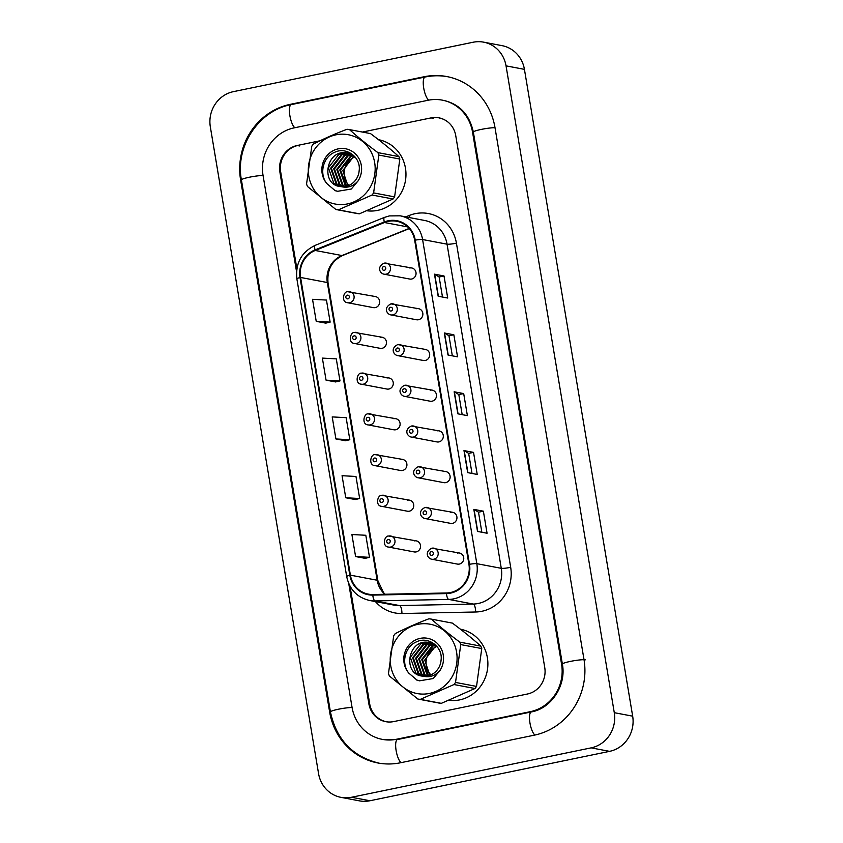<?xml version="1.0" encoding="UTF-8"?>
<svg xmlns="http://www.w3.org/2000/svg" width="843" height="843" viewBox="0 0 843 843"><rect width="100%" height="100%" fill="white"/><g stroke="black" fill="none" stroke-linecap="round" stroke-linejoin="round"><path stroke-width="1.26" d="M354.671 332.437A5.627 5.321 100.7 0 1 360.93 337.906A5.627 5.321 100.7 0 1 354.545 343.48L380.098 348.328A5.627 5.321 -79.3 0 0 386.484 342.753A5.627 5.321 -79.3 0 0 380.225 337.284M361.489 373.154A5.627 5.321 100.7 0 1 367.748 378.623A5.627 5.321 100.7 0 1 361.362 384.197L386.916 389.044A5.627 5.321 -79.3 0 0 393.302 383.47A5.627 5.321 -79.3 0 0 387.042 378.001M368.307 413.871A5.627 5.321 100.7 0 1 374.566 419.34A5.627 5.321 100.7 0 1 368.18 424.914L393.734 429.772A5.627 5.321 -79.3 0 0 400.119 424.187A5.627 5.321 -79.3 0 0 393.86 418.729M375.114 454.598A5.627 5.321 100.7 0 1 381.373 460.057A5.627 5.321 100.7 0 1 374.987 465.642L400.541 470.489A5.627 5.321 -79.3 0 0 406.927 464.914A5.627 5.321 -79.3 0 0 400.667 459.446M381.932 495.315A5.627 5.321 100.7 0 1 388.191 500.784A5.627 5.321 100.7 0 1 381.805 506.358L407.359 511.206A5.627 5.321 -79.3 0 0 413.744 505.631A5.627 5.321 -79.3 0 0 407.485 500.162M388.749 536.032A5.627 5.321 100.7 0 1 395.009 541.501A5.627 5.321 100.7 0 1 388.623 547.075L414.176 551.923A5.627 5.321 -79.3 0 0 420.562 546.348A5.627 5.321 -79.3 0 0 414.303 540.89M347.864 291.71A5.627 5.321 100.7 0 1 354.123 297.179A5.627 5.321 100.7 0 1 347.738 302.753L373.291 307.611A5.627 5.321 -79.3 0 0 379.677 302.026A5.627 5.321 -79.3 0 0 373.417 296.567M431.953 548.192A5.627 5.321 100.7 0 1 438.212 553.651A5.627 5.321 100.7 0 1 431.827 559.236L457.38 564.083A5.627 5.321 -79.3 0 0 463.766 558.509A5.627 5.321 -79.3 0 0 457.507 553.04M425.146 507.465A5.627 5.321 100.7 0 1 431.395 512.934A5.627 5.321 100.7 0 1 425.009 518.508L450.573 523.366A5.627 5.321 -79.3 0 0 456.948 517.781A5.627 5.321 -79.3 0 0 450.699 512.323M411.51 426.031A5.627 5.321 100.7 0 1 417.77 431.5A5.627 5.321 100.7 0 1 411.384 437.074L436.937 441.922A5.627 5.321 -79.3 0 0 443.323 436.347A5.627 5.321 -79.3 0 0 437.064 430.878M404.703 385.304A5.627 5.321 100.7 0 1 410.952 390.773A5.627 5.321 100.7 0 1 404.566 396.347L430.13 401.205A5.627 5.321 -79.3 0 0 436.505 395.63A5.627 5.321 -79.3 0 0 430.257 390.161M397.885 344.587A5.627 5.321 100.7 0 1 404.145 350.056A5.627 5.321 100.7 0 1 397.759 355.63L423.312 360.477A5.627 5.321 -79.3 0 0 429.698 354.903A5.627 5.321 -79.3 0 0 423.439 349.434M391.068 303.87A5.627 5.321 100.7 0 1 397.327 309.339A5.627 5.321 100.7 0 1 390.941 314.913L416.495 319.76A5.627 5.321 -79.3 0 0 422.88 314.186A5.627 5.321 -79.3 0 0 416.621 308.717M418.328 466.748A5.627 5.321 100.7 0 1 424.587 472.217A5.627 5.321 100.7 0 1 418.202 477.791L443.755 482.639A5.627 5.321 -79.3 0 0 450.141 477.064A5.627 5.321 -79.3 0 0 443.882 471.595M384.26 263.153A5.627 5.321 100.7 0 1 390.509 268.611A5.627 5.321 100.7 0 1 384.123 274.186L409.687 279.044A5.627 5.321 -79.3 0 0 416.063 273.469A5.627 5.321 -79.3 0 0 409.814 268M367.105 210.792A36.017 34.078 -79.3 0 0 377.727 210.36A36.017 34.078 -79.3 0 0 405.968 174.786A36.017 34.078 -79.3 0 0 378.539 139.696A36.017 34.078 -79.3 0 0 378.518 139.685A36.017 34.078 -79.3 0 1 378.539 139.696A36.017 34.078 -79.3 0 1 405.968 174.786A36.017 34.078 -79.3 0 1 377.727 210.36A36.017 34.078 -79.3 0 1 367.105 210.792M449.024 700.312A36.017 34.078 -79.3 0 0 459.646 699.89A36.017 34.078 -79.3 0 0 487.886 664.316A36.017 34.078 -79.3 0 0 460.457 629.215A36.017 34.078 -79.3 0 0 460.436 629.215A36.017 34.078 -79.3 0 0 460.436 629.215L460.457 629.215A36.017 34.078 -79.3 0 1 487.886 664.316A36.017 34.078 -79.3 0 1 459.646 699.89A36.017 34.078 -79.3 0 1 449.024 700.312M388.328 221.351A24.015 22.719 100.7 0 1 396.737 221.277A24.015 22.719 100.7 0 1 414.682 240.255L468.929 564.399A24.015 22.719 100.7 0 1 446.484 592.987L372.806 594.505A24.015 22.719 100.7 0 1 368.338 594.125A24.015 22.719 100.7 0 1 350.393 575.158L300.582 277.452A24.015 22.719 100.7 0 1 315.229 250.466L384.492 222.51A24.015 22.719 100.7 0 1 388.328 221.351M388.233 220.771A24.616 23.288 -79.3 0 0 384.303 221.951L315.04 249.907A24.616 23.288 -79.3 0 0 300.013 277.568L349.834 575.274A24.616 23.288 -79.3 0 0 372.806 595.105L446.484 593.588A24.616 23.288 -79.3 0 0 469.488 564.283L415.251 240.139A24.616 23.288 -79.3 0 0 388.233 220.771M477.507 531.427L487.064 533.24L483.376 511.185L473.819 509.372L477.507 531.427M481.859 532.249L478.497 512.175L474.072 509.457A6.006 0.706 170.5 0 0 473.819 509.372M478.497 512.196L483.376 511.185M467.675 472.628L477.222 474.44L473.534 452.385L463.977 450.573L467.675 472.628M472.017 473.45L468.655 453.376L464.23 450.657A6.006 0.706 170.5 0 0 463.977 450.573M468.655 453.386L473.534 452.385M438.149 296.22L447.707 298.032L444.019 275.977L434.461 274.165L438.149 296.22M442.491 297.042L439.14 276.968L434.703 274.249A6.006 0.706 170.5 0 0 434.461 274.165M439.14 276.989L444.019 275.977M447.991 355.019L457.549 356.831L453.85 334.787L444.303 332.964L447.991 355.019M452.333 355.841L448.971 335.767L444.546 333.048A6.006 0.706 170.5 0 0 444.303 332.964M448.982 335.788L453.85 334.787M457.833 413.818L467.38 415.631L463.692 393.586L454.145 391.774L457.833 413.818M462.175 414.651L458.813 394.566L454.388 391.847A6.006 0.706 170.5 0 0 454.145 391.774M458.813 394.587L463.692 393.586M447.675 121.824A22.519 21.296 -79.3 0 0 439.024 117.925L440.499 118.21M297.484 145.554A22.519 21.296 -79.3 0 0 280.666 171.824L296.862 268.622M349.993 586.106L369.719 703.979A22.519 21.296 -79.3 0 0 386.547 721.766A22.519 21.296 -79.3 0 0 387.685 721.945M355.588 556.559L369.508 557.328L365.809 535.273L351.9 534.515L355.588 556.559L365.135 558.34M326.062 380.161L339.982 380.92L336.294 358.865L322.374 358.106L326.062 380.161L335.609 381.932M316.23 321.352L330.14 322.121L326.452 300.066L312.532 299.307L316.23 321.352L325.767 323.132M345.746 497.76L359.666 498.519L355.978 476.474L342.058 475.705L345.746 497.76L355.293 499.53M335.904 438.961L349.824 439.719L346.136 417.675L332.216 416.906L335.904 438.961L345.451 440.731M349.824 439.719L345.367 440.752M339.982 380.92L335.525 381.953M330.14 322.121L325.683 323.154M359.666 498.519L355.198 499.551M369.508 557.328L365.04 558.361M348.739 583.535L368.876 703.894A22.519 21.296 -79.3 0 0 385.704 721.671A22.519 21.296 -79.3 0 0 393.586 721.608L527.433 694.01A22.519 21.296 -79.3 0 0 544.757 667.624L455.736 135.618A22.519 21.296 -79.3 0 0 438.908 117.83A22.519 21.296 -79.3 0 0 431.026 117.904L362.385 132.056M320.013 140.792L297.179 145.502A22.519 21.296 -79.3 0 0 279.855 171.877L296.525 271.52M396.537 739.248L530.384 711.65A40.527 38.335 -79.3 0 0 561.575 664.158L472.554 132.151A40.527 38.335 -79.3 0 0 442.269 100.138A40.527 38.335 -79.3 0 0 428.065 100.264L294.228 127.851A40.527 38.335 -79.3 0 0 263.037 175.344L352.058 707.361A40.527 38.335 -79.3 0 0 382.343 739.374A40.527 38.335 -79.3 0 0 396.537 739.248L397.738 739.469M591.175 747.857A30.021 28.399 -79.3 0 0 614.284 712.683L506.042 65.859A30.021 28.399 -79.3 0 0 483.608 42.15A30.021 28.399 -79.3 0 0 473.092 42.245L233.437 91.645A30.021 28.399 -79.3 0 0 210.328 126.829L318.57 773.642A30.021 28.399 -79.3 0 0 341.004 797.362A30.021 28.399 -79.3 0 0 351.52 797.267L591.175 747.857L609.563 751.355A30.021 28.399 -79.3 0 0 632.671 716.171L524.43 69.358A30.021 28.399 -79.3 0 0 501.996 45.638L483.608 42.15M341.004 797.362L359.392 800.85A30.021 28.399 -79.3 0 0 369.908 800.755L609.563 751.355M534.314 735.17A64.542 61.054 -79.3 0 0 583.999 659.542L494.978 127.525A64.542 61.054 -79.3 0 0 446.748 76.544A64.542 61.054 -79.3 0 0 424.134 76.745L290.298 104.332A64.542 61.054 -79.3 0 0 240.613 179.97L329.634 711.977A64.542 61.054 -79.3 0 0 377.864 762.968A64.542 61.054 -79.3 0 0 400.478 762.767L534.314 735.17M354.998 156.893A17.155 16.228 -79.3 0 0 349.002 185.365M336.905 204.312A35.269 33.372 -79.3 0 0 374.819 173.742A35.269 33.372 -79.3 0 0 346.557 134.437A35.269 33.372 -79.3 0 0 308.643 165.007A35.269 33.372 -79.3 0 0 336.905 204.312M359.403 213.816A40.527 38.335 -79.3 0 1 358.149 213.679A40.527 38.335 -79.3 0 1 356.905 213.49L335.914 209.507A40.527 38.335 -79.3 0 0 337.158 209.696A40.527 38.335 -79.3 0 0 338.401 209.833L359.403 213.816L393.049 199.001A40.527 38.335 -79.3 0 0 394.608 196.883L399.835 159.053A40.527 38.335 -79.3 0 0 398.908 156.608C390.625 149.19 381.152 141.508 370.477 133.584L349.476 129.601C357.759 137.03 367.232 144.701 377.906 152.625L398.908 156.608M393.049 199.001L372.058 195.018L338.401 209.833M372.058 195.018A40.527 38.335 -79.3 0 0 373.618 192.899L394.608 196.883M399.835 159.053L378.834 155.059L373.618 192.899M378.834 155.059A40.527 38.335 -79.3 0 0 377.906 152.625M349.476 129.601A40.527 38.335 -79.3 0 0 348.243 129.422A40.527 38.335 -79.3 0 0 346.989 129.274C334.576 134.016 323.354 138.958 313.343 144.1A40.527 38.335 -79.3 0 0 311.784 146.208L306.557 184.048A40.527 38.335 -79.3 0 0 307.484 186.493L335.914 209.507M354.629 156.482L353.386 156.946L342.806 170.507L347.874 185.808M339.803 186.472L340.625 186.598C320.224 185.017 325.714 149 346.831 152.899L353.544 155.375L350.351 156.376L339.771 169.928L345.282 185.608L346.188 186.314M353.818 155.639L351.109 156.513L340.53 170.075L346.61 186.208M352.142 154.564L347.327 155.797L336.736 169.359L342.247 185.038L344.534 186.609M352.5 154.754L348.075 155.944L337.495 169.496L343.006 185.175L344.945 186.545M350.699 153.911L344.292 155.217L333.702 168.779L339.213 184.459L342.922 186.724M351.057 154.058L345.05 155.365L334.46 168.927L339.971 184.606L343.322 186.714M349.223 153.405L341.257 154.648L330.667 168.2L336.178 183.879L341.331 186.672M349.592 153.521L342.016 154.785L331.425 168.347L336.937 184.027L341.721 186.703M348.096 153.12L338.981 154.216L328.401 167.768L333.902 183.447L340.182 186.535M340.625 186.598L341.499 186.682A17.155 16.228 -79.3 0 0 359.16 170.655C361.141 157.388 346.494 146.566 334.892 152.193C322.911 156.766 318.928 174.069 326.884 183.605L335.177 190.687L337.569 191.298L351.31 189.022L358.159 180.802A20.97 19.842 -79.3 0 0 354.229 152.836A20.97 19.842 -79.3 0 0 327.347 155.238A20.97 19.842 -79.3 0 0 326.884 183.605M358.159 180.802C353.459 186.24 347.906 188.2 341.499 186.682M334.724 190.465L337.758 191.329M436.916 646.412A17.155 16.228 -79.3 0 0 430.921 674.885M418.823 693.831A35.269 33.372 -79.3 0 0 456.737 663.262A35.269 33.372 -79.3 0 0 428.476 623.957A35.269 33.372 -79.3 0 0 390.562 654.526A35.269 33.372 -79.3 0 0 418.823 693.831M441.321 703.347A40.527 38.335 -79.3 0 1 440.067 703.199A40.527 38.335 -79.3 0 1 438.824 703.02L417.833 699.026A40.527 38.335 -79.3 0 0 419.076 699.216A40.527 38.335 -79.3 0 0 420.32 699.363L441.321 703.347L474.967 688.52A40.527 38.335 -79.3 0 0 476.527 686.413L481.753 648.573A40.527 38.335 -79.3 0 0 480.816 646.128C472.544 638.709 463.07 631.038 452.396 623.114L431.395 619.131C439.677 626.549 449.15 634.221 459.825 642.145L480.816 646.128M474.967 688.52L453.977 684.537L420.32 699.363M453.977 684.537A40.527 38.335 -79.3 0 0 455.536 682.43L476.527 686.413M481.753 648.573L460.752 644.589L455.536 682.43M460.752 644.589A40.527 38.335 -79.3 0 0 459.825 642.145M431.395 619.131A40.527 38.335 -79.3 0 0 430.162 618.941A40.527 38.335 -79.3 0 0 428.908 618.794C416.484 623.535 405.272 628.478 395.262 633.62A40.527 38.335 -79.3 0 0 393.702 635.727L388.475 673.568A40.527 38.335 -79.3 0 0 389.403 676.012L417.833 699.026M436.548 646.001L435.304 646.476L424.724 660.027L429.793 675.338M421.721 675.991L422.543 676.128C402.143 674.537 407.633 638.53 428.75 642.429L435.462 644.906L432.269 645.896L421.69 659.458L427.201 675.138L428.107 675.833M435.736 645.158L433.028 646.044L422.448 659.595L428.529 675.728M434.061 644.094L429.235 645.316L418.655 658.878L424.166 674.558L426.453 676.128M434.419 644.284L429.993 645.464L419.414 659.026L424.925 674.706L426.864 676.075M432.617 643.43L426.21 644.747L415.62 658.299L421.131 673.979L424.84 676.244M432.975 643.588L426.969 644.884L416.379 658.446L421.89 674.126L425.241 676.234M431.142 642.924L423.175 644.168L412.585 657.73L418.096 673.409L423.249 676.202M431.511 643.04L423.934 644.315L413.344 657.867L418.855 673.546L423.639 676.223M430.014 642.651L420.899 643.736L410.32 657.298L415.82 672.977L422.101 676.054M422.543 676.128L423.418 676.212A17.155 16.228 -79.3 0 0 441.068 660.174C443.06 646.918 428.413 636.096 416.811 641.723C404.83 646.286 400.846 663.589 408.802 673.125L417.095 680.206L419.487 680.817L433.228 678.552L440.078 670.333A20.97 19.842 -79.3 0 0 436.147 642.355A20.97 19.842 -79.3 0 0 409.266 644.758A20.97 19.842 -79.3 0 0 408.802 673.125M440.078 670.333C435.378 675.759 429.825 677.719 423.418 676.212M416.642 679.985L419.666 680.849M405.757 216.883L409.255 215.471A37.524 35.501 100.7 0 1 456.432 243.184L510.679 567.328A7.503 0.885 -9.5 0 1 501.279 568.319L447.043 244.175A30.021 28.399 -79.3 0 0 424.609 220.466L400.151 215.819A30.021 28.399 100.7 0 1 422.585 239.528A7.503 0.885 170.5 0 0 415.251 240.139M510.679 567.328A37.524 35.501 100.7 0 1 481.796 611.301A37.524 35.501 100.7 0 1 475.61 611.997L401.932 613.514A37.524 35.501 100.7 0 1 375.43 601.586M478.171 603.493A30.021 28.399 -79.3 0 0 501.279 568.319L476.822 563.672A30.021 28.399 100.7 0 1 448.771 599.415L375.093 600.933A30.021 28.399 100.7 0 1 369.519 600.458L393.966 605.105A30.021 28.399 -79.3 0 0 399.55 605.569L473.229 604.052A30.021 28.399 -79.3 0 0 478.171 603.493M400.151 215.819L389.35 215.913L384.461 217.389A7.503 2.076 68 0 0 384.303 221.951M384.461 217.389L315.198 245.345C301.436 252.089 295.335 263.248 296.873 278.843A7.503 0.885 -9.5 0 1 300.013 277.568M349.834 575.274A7.503 0.885 170.5 0 0 346.684 576.538C349.466 589.468 357.074 597.434 369.519 600.458M372.806 595.105A7.503 2.381 88.8 0 0 375.093 600.933L399.55 605.569A7.503 2.381 -91.2 0 1 401.932 613.514M315.198 245.345A7.503 2.076 68 0 0 315.04 249.907M446.484 593.588A7.503 2.381 88.8 0 0 448.771 599.415L473.229 604.052A7.503 2.381 -91.2 0 1 475.61 611.997M469.488 564.283A7.503 0.885 -9.5 0 1 476.822 563.672L422.585 239.528L447.043 244.175A7.503 0.885 -9.5 0 0 456.432 243.184M409.255 215.471A7.503 2.076 -112 0 1 409.909 217.673M350.393 575.158L377.148 580.237A24.015 22.719 -79.3 0 0 384.893 594.252M384.492 222.51L407.685 226.915M315.229 250.466L341.973 255.545A24.015 22.719 -79.3 0 0 327.326 282.531L377.148 580.237A13.509 1.591 -9.5 0 1 377.854 580.606L383.512 592.587L385.167 594.252M409.15 228.432L341.973 255.545A13.509 3.741 -112 0 0 342.669 255.492C331.815 260.74 326.936 269.876 328.032 282.9L377.854 580.606M300.582 277.452L327.326 282.531A13.509 1.591 -9.5 0 1 328.032 282.9M458.076 413.871L454.388 391.847M448.234 355.061L444.546 333.048M438.392 296.262L434.703 274.249M467.918 472.67L464.23 450.657M477.749 531.469L474.072 509.457M383.681 266.599A1.876 1.77 -79.3 0 0 382.237 268.791A1.876 1.77 -79.3 0 0 384.292 270.276A1.876 1.77 -79.3 0 0 385.736 268.074A1.876 1.77 -79.3 0 0 383.681 266.599M347.896 298.833A1.876 1.77 -79.3 0 0 349.339 296.641A1.876 1.77 -79.3 0 0 347.284 295.166A1.876 1.77 -79.3 0 0 345.841 297.358A1.876 1.77 -79.3 0 0 347.896 298.833M585.432 659.806A12.002 1.412 170.5 0 0 572.176 661.049A12.002 1.412 170.5 0 0 562.376 664.105C566.559 685.528 551.122 708.563 531.353 711.924L397.517 739.522L383.776 739.638M534.926 735.043A12.002 3.625 -101.6 0 1 529.878 722.472A12.002 3.625 -101.6 0 1 531.353 711.924M401.089 762.641A12.002 3.625 -101.6 0 1 396.041 750.07A12.002 3.625 -101.6 0 1 397.517 739.522M379.297 763.231C352.659 756.729 336.368 739.627 330.435 711.924A12.002 1.412 -9.5 0 1 338.464 709.216A12.002 1.412 -9.5 0 1 352.089 707.519M330.435 711.924L241.414 179.917A12.002 1.412 -9.5 0 1 249.433 177.209A12.002 1.412 -9.5 0 1 263.058 175.513M241.414 179.917C234.986 146.492 258.643 110.486 291.267 104.606A12.002 3.625 78.4 0 0 289.876 115.639A12.002 3.625 78.4 0 0 294.839 127.736M448.181 76.818C440.499 75.375 432.807 75.438 425.114 77.019A12.002 3.625 78.4 0 0 423.713 88.051A12.002 3.625 78.4 0 0 428.687 100.138M494.999 127.693A12.002 1.412 170.5 0 0 481.606 129.337A12.002 1.412 170.5 0 0 473.355 132.098L562.376 664.105M632.671 716.171L614.284 712.683M369.908 800.755L351.52 797.267M524.43 69.358L506.042 65.859M369.729 704.053L368.876 703.894M280.698 172.046L279.855 171.877M299.571 145.955L297.179 145.502M433.407 118.357L431.026 117.904M330.477 712.135L329.634 711.977M241.446 180.128L240.613 179.97M291.488 104.564L290.298 104.332M425.325 76.966L424.134 76.745M531.575 711.882L530.384 711.65M562.418 664.316L561.575 664.158M473.387 132.309L472.554 132.151M390.488 307.316A1.876 1.77 -79.3 0 0 389.044 309.518A1.876 1.77 -79.3 0 0 391.11 310.993A1.876 1.77 -79.3 0 0 392.553 308.791A1.876 1.77 -79.3 0 0 390.488 307.316M397.306 348.033A1.876 1.77 -79.3 0 0 395.862 350.235A1.876 1.77 -79.3 0 0 397.917 351.71A1.876 1.77 -79.3 0 0 399.361 349.518A1.876 1.77 -79.3 0 0 397.306 348.033M404.124 388.76A1.876 1.77 -79.3 0 0 402.68 390.952A1.876 1.77 -79.3 0 0 404.735 392.427A1.876 1.77 -79.3 0 0 406.178 390.235A1.876 1.77 -79.3 0 0 404.124 388.76M410.931 429.477A1.876 1.77 -79.3 0 0 409.487 431.679A1.876 1.77 -79.3 0 0 411.553 433.154A1.876 1.77 -79.3 0 0 412.996 430.952A1.876 1.77 -79.3 0 0 410.931 429.477M354.713 339.56A1.876 1.77 -79.3 0 0 356.157 337.358A1.876 1.77 -79.3 0 0 354.092 335.883A1.876 1.77 -79.3 0 0 352.648 338.085A1.876 1.77 -79.3 0 0 354.713 339.56M361.531 380.277A1.876 1.77 -79.3 0 0 362.975 378.075A1.876 1.77 -79.3 0 0 360.909 376.6A1.876 1.77 -79.3 0 0 359.466 378.802A1.876 1.77 -79.3 0 0 361.531 380.277M368.338 420.994A1.876 1.77 -79.3 0 0 369.782 418.802A1.876 1.77 -79.3 0 0 367.727 417.327A1.876 1.77 -79.3 0 0 366.284 419.519A1.876 1.77 -79.3 0 0 368.338 420.994M417.749 470.194A1.876 1.77 -79.3 0 0 416.305 472.396A1.876 1.77 -79.3 0 0 418.36 473.871A1.876 1.77 -79.3 0 0 419.803 471.669A1.876 1.77 -79.3 0 0 417.749 470.194M424.566 510.921A1.876 1.77 -79.3 0 0 423.123 513.113A1.876 1.77 -79.3 0 0 425.178 514.588A1.876 1.77 -79.3 0 0 426.621 512.396A1.876 1.77 -79.3 0 0 424.566 510.921M431.374 551.638A1.876 1.77 -79.3 0 0 429.93 553.84A1.876 1.77 -79.3 0 0 431.995 555.316A1.876 1.77 -79.3 0 0 433.439 553.113A1.876 1.77 -79.3 0 0 431.374 551.638M375.156 461.722A1.876 1.77 -79.3 0 0 376.6 459.519A1.876 1.77 -79.3 0 0 374.534 458.044A1.876 1.77 -79.3 0 0 373.091 460.246A1.876 1.77 -79.3 0 0 375.156 461.722M381.974 502.439A1.876 1.77 -79.3 0 0 383.417 500.236A1.876 1.77 -79.3 0 0 381.352 498.761A1.876 1.77 -79.3 0 0 379.908 500.963A1.876 1.77 -79.3 0 0 381.974 502.439M388.781 543.155A1.876 1.77 -79.3 0 0 390.225 540.964A1.876 1.77 -79.3 0 0 388.17 539.488A1.876 1.77 -79.3 0 0 386.726 541.68A1.876 1.77 -79.3 0 0 388.781 543.155M296.873 278.843L346.684 576.538M386.547 721.766L387.316 721.914M409.287 228.601L342.669 255.492M384.123 274.186C380.435 273.775 376.062 267.242 384.113 263.153L411.784 267.979M375.388 296.546L347.716 291.71C343.512 291.098 340.846 302.352 347.738 302.753M443.703 100.412C459.625 104.142 469.509 114.701 473.355 132.098M291.267 104.606L425.114 77.019M390.941 314.913C387.253 314.502 382.88 307.958 390.931 303.87L418.592 308.707M397.759 355.63C394.06 355.219 389.687 348.675 397.738 344.587L425.409 349.423M404.566 396.347C400.878 395.936 396.505 389.392 404.556 385.304L432.227 390.14M411.384 437.074C407.696 436.653 403.323 430.12 411.373 426.031L439.034 430.857M382.206 337.263L354.534 332.437C350.33 331.826 347.664 343.08 354.545 343.48M389.013 377.991L361.352 373.154C357.147 372.543 354.481 383.797 361.362 384.197M395.831 418.708L368.159 413.871C363.955 413.26 361.289 424.514 368.18 424.914M418.202 477.791C414.503 477.38 410.13 470.837 418.181 466.748L445.852 471.585M425.009 518.508C421.321 518.097 416.948 511.553 424.998 507.465L452.67 512.302M431.827 559.236C428.139 558.814 423.766 552.281 431.816 548.192L459.477 553.019M402.648 459.424L374.977 454.598C370.772 453.977 368.106 465.241 374.987 465.642M409.456 500.152L381.795 495.315C377.59 494.704 374.924 505.958 381.805 506.358M416.273 540.869L388.602 536.032C384.397 535.421 381.731 546.675 388.623 547.075"/></g></svg>
